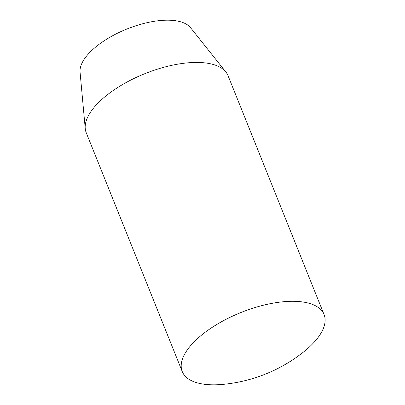 <?xml version="1.0" encoding="UTF-8"?>
<svg xmlns="http://www.w3.org/2000/svg" width="405" height="405" viewBox="0 0 405 405"><rect width="100%" height="100%" fill="white"/><g stroke="black" fill="none" stroke-linecap="round" stroke-linejoin="round"><path stroke-width="0.61" d="M210.063 384.75A76.424 32.901 -21.9 0 1 182.245 371.567A76.424 32.901 -21.9 0 1 215.536 325.24A76.424 32.901 -21.9 0 1 296.242 301.376A76.424 32.901 -21.9 0 1 324.066 314.558A76.424 32.901 -21.9 0 1 303.249 352.223A152.852 152.852 0 0 1 223.337 384.345A76.424 32.901 -21.9 0 1 210.063 384.75M324.066 314.558L228.045 75.7A76.424 32.901 158.1 0 0 225.894 72.029L190.573 27.722A60.041 25.849 158.1 0 0 170.404 20.25A60.041 25.849 158.1 0 0 110.14 37.123A60.041 25.849 158.1 0 0 80.063 72.146L85.237 128.572A76.424 32.901 158.1 0 0 86.224 132.708L182.245 371.567M225.894 72.029A76.424 32.901 158.1 0 0 200.222 62.517A76.424 32.901 158.1 0 0 123.52 83.997A76.424 32.901 158.1 0 0 85.237 128.572"/></g></svg>
